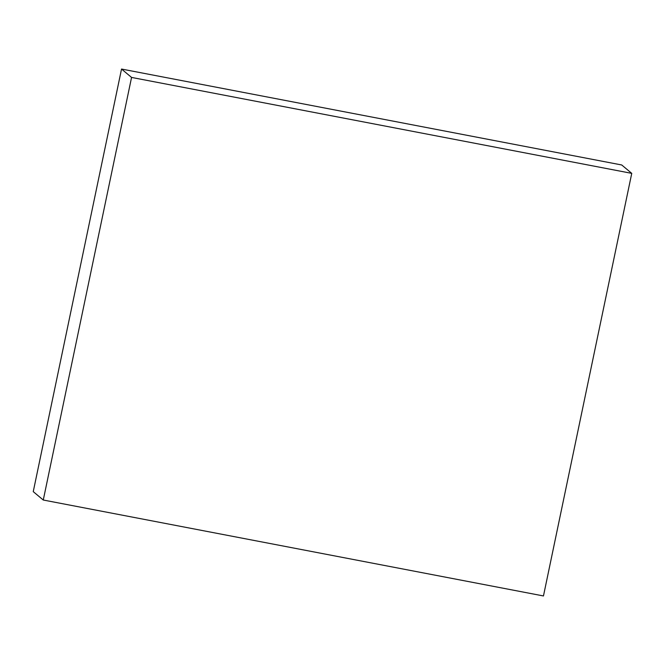<?xml version="1.0" encoding="UTF-8"?>
<svg xmlns="http://www.w3.org/2000/svg" width="665" height="665" viewBox="0 0 665 665"><rect width="100%" height="100%" fill="white"/><g stroke="black" fill="none" stroke-linecap="round" stroke-linejoin="round"><path stroke-width="1" d="M43.275 500.022L33.25 491.635L121.537 69.044L131.562 77.431L631.75 173.365L543.463 595.956L43.275 500.022L131.562 77.431M631.75 173.365L621.725 164.978L121.537 69.044"/></g></svg>
